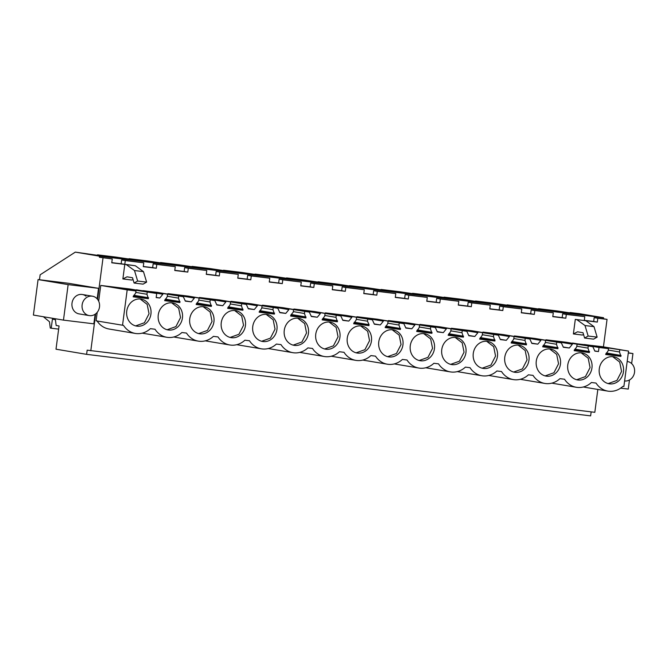 <?xml version="1.0" encoding="UTF-8"?>
<svg xmlns="http://www.w3.org/2000/svg" width="668" height="668" viewBox="0 0 668 668"><rect width="100%" height="100%" fill="white"/><g stroke="black" fill="none" stroke-linecap="round" stroke-linejoin="round"><path stroke-width="1" d="M603.438 346.867L607.053 319.379L603.413 318.77L603.555 317.726L579.34 313.651L570.113 312.524L569.37 313.008M591.163 411.864L590.629 415.88L86.606 354.349L87.157 350.166L594.821 412.315L597.835 389.444M607.053 319.379L597.818 318.252L597.317 322.085L584.291 320.49L584.792 316.665L566.314 314.411L565.813 318.235L552.787 316.649L553.296 312.816L534.817 310.562L534.308 314.394L521.29 312.799L521.791 308.975L503.313 306.721L502.812 310.545L489.786 308.958L490.287 305.126L471.808 302.871L471.307 306.704L458.281 305.109L458.791 301.285L440.312 299.022L439.803 302.854L426.785 301.268L427.286 297.435L408.808 295.181L408.307 299.005L395.281 297.419L395.782 293.586L377.303 291.331L376.802 295.164L363.776 293.569L364.285 289.745L345.807 287.49L345.298 291.315L332.28 289.728L332.781 285.896L314.302 283.641L313.801 287.474L300.775 285.879L301.276 282.055L282.798 279.8L282.297 283.624L269.271 282.038L269.78 278.205L251.302 275.951L250.792 279.783L237.775 278.189L238.276 274.364L219.797 272.101L219.296 275.934L206.27 274.348L206.771 270.515L188.292 268.26L187.791 272.085L174.766 270.498L175.275 266.666L156.796 264.411L156.287 268.244L143.269 266.649L143.77 262.825L125.292 260.57L124.791 264.394L111.765 262.808L112.266 258.975L99.39 257.238L99.524 256.195L75.309 252.12L40.13 274.807L39.479 279.733M111.79 262.641L121.15 263.785L121.651 259.952L143.77 262.825M143.286 266.49L152.646 267.634L153.156 263.802L175.275 266.666M174.791 270.331L184.151 271.475L184.652 267.651L206.771 270.515M206.295 274.181L215.655 275.325L216.156 271.492L238.276 274.364M237.791 278.022L247.152 279.166L247.661 275.341L269.78 278.205M269.296 281.871L278.656 283.015L279.157 279.182L301.276 282.055M300.8 285.72L310.161 286.856L310.662 283.032L332.781 285.896M332.297 289.561L341.657 290.705L342.166 286.873L364.285 289.745M363.801 293.411L373.161 294.555L373.662 290.722L395.782 293.586M395.306 297.252L404.666 298.396L405.167 294.571L427.286 297.435M426.802 301.101L436.162 302.245L436.672 298.412L458.791 301.285M458.306 304.942L467.667 306.086L468.168 302.262L490.287 305.126M489.811 308.791L499.171 309.935L499.672 306.103L521.791 308.975M521.307 312.641L530.668 313.776L531.177 309.952L553.296 312.816M552.812 316.482L562.172 317.626L562.673 313.793L584.792 316.665M584.316 320.331L593.677 321.475L594.178 317.642L603.413 318.77M603.555 317.726L99.524 256.195M597.818 318.252L594.178 317.642M112.266 258.975L99.39 257.238M90.798 350.784L95.658 313.86M97.57 299.339L103.031 257.848M583.531 334.451L582.379 335.044L573.386 333.942L575.298 319.396L585.878 320.757L575.298 319.396M136.239 290.046L156.905 292.292L183.333 296.734L185.345 301.134L191.29 301.861L185.211 300.842M167.576 294.087L167.944 293.636L188.401 296.133L214.837 300.583L216.849 304.984L222.786 305.71L216.716 304.683M199.081 297.928L199.448 297.485L219.906 299.982L246.333 304.424L248.346 308.825L254.291 309.551L248.212 308.532M230.585 301.777L230.944 301.326L251.41 303.823L277.838 308.274L279.85 312.674L285.787 313.401L279.717 312.373M262.081 305.618L262.449 305.176L282.906 307.672L309.342 312.115L311.355 316.515L317.292 317.242L311.221 316.223M293.586 309.468L293.953 309.017L314.411 311.522L340.839 315.964L342.851 320.364L348.796 321.091L342.717 320.064M325.091 313.317L325.45 312.866L345.915 315.363L372.343 319.805L374.356 324.214L380.292 324.932L374.222 323.913M356.587 317.158L356.954 316.716L377.412 319.212L403.848 323.654L405.86 328.055L411.797 328.781L405.726 327.763M388.091 321.007L388.459 320.556L408.916 323.053L435.344 327.504L437.356 331.904L443.301 332.631L437.223 331.604M419.596 324.848L419.955 324.406L440.421 326.902L466.849 331.345L468.861 335.745L474.798 336.472L468.727 335.453M451.092 328.698L451.459 328.247L471.917 330.743L498.353 335.194L500.365 339.594L506.302 340.321L500.232 339.294M482.597 332.539L482.964 332.096L503.421 334.593L529.849 339.035L531.862 343.435L537.807 344.162L531.728 343.143M514.093 336.388L514.46 335.937L534.926 338.442L561.354 342.884L563.366 347.285L569.303 348.011L563.233 346.984M545.597 340.237L545.965 339.787L566.422 342.283L592.858 346.725L594.871 351.134L598.478 351.568L594.787 350.95M596.04 346.542L596.098 346.107L597.651 346.3L628.546 351.084L602.11 346.642L572.551 343.31M97.069 320.941C100.192 325.642 104.383 328.364 109.652 329.107M123.513 288.86L123.572 288.417L125.125 288.609L156.713 293.486L130.277 289.044L100.751 285.436L98.68 301.193M97.211 312.332L96.092 320.824L123.496 325.383C126.452 329.833 130.402 332.522 135.345 333.449L136.08 333.549C141.374 334.092 146.142 332.464 150.383 328.664L155.001 329.232A20.892 18.579 99.5 0 0 166.85 337.29A20.892 18.579 99.5 0 0 181.888 332.514L186.506 333.081A20.892 18.579 99.5 0 0 198.346 341.139A20.892 18.579 99.5 0 0 213.393 336.363L218.002 336.923A20.892 18.579 99.5 0 0 229.85 344.98A20.892 18.579 99.5 0 0 244.889 340.204L249.506 340.772A20.892 18.579 99.5 0 0 261.355 348.83A20.892 18.579 99.5 0 0 276.393 344.053L281.011 344.613A20.892 18.579 99.5 0 0 292.851 352.679A20.892 18.579 99.5 0 0 307.898 347.894L312.507 348.462A20.892 18.579 99.5 0 0 324.356 356.52A20.892 18.579 99.5 0 0 339.394 351.744L344.012 352.303A20.892 18.579 99.5 0 0 355.86 360.369A20.892 18.579 99.5 0 0 370.899 355.585L375.516 356.153A20.892 18.579 99.5 0 0 387.356 364.21A20.892 18.579 99.5 0 0 402.403 359.434L407.012 360.002A20.892 18.579 99.5 0 0 418.861 368.06A20.892 18.579 99.5 0 0 433.899 363.283L438.517 363.843A20.892 18.579 99.5 0 0 450.366 371.901A20.892 18.579 99.5 0 0 465.404 367.124L470.021 367.692A20.892 18.579 99.5 0 0 481.862 375.75A20.892 18.579 99.5 0 0 496.909 370.974L501.518 371.533A20.892 18.579 99.5 0 0 513.366 379.599A20.892 18.579 99.5 0 0 528.405 374.815L533.022 375.383A20.892 18.579 99.5 0 0 544.871 383.44A20.892 18.579 99.5 0 0 559.909 378.664L564.527 379.224A20.892 18.579 99.5 0 0 576.367 387.29A20.892 18.579 99.5 0 0 591.414 382.505L596.023 383.073C598.979 387.524 602.928 390.212 607.872 391.131L608.606 391.239C613.9 391.774 618.668 390.145 622.91 386.354L623.887 386.471L628.546 351.084M133.016 279.449L131.863 280.042L122.87 278.94L127.037 276.811L132.506 277.729L134.101 283.048L143.094 284.142L146.626 282.121L143.478 271.642L135.362 265.764L121.15 263.785M122.87 278.94L124.791 264.394L135.362 265.764M58.65 329.115L51.219 328.213L52.413 319.162L55.419 319.663L56.145 325.483L59.06 325.976L56.003 349.197L86.606 354.349M43.37 316.741L49.482 321.759L50.267 328.055L51.219 328.213M570.113 312.524L590.37 315.931L557.062 310.937L538.608 308.683L558.874 312.09L525.557 307.088L507.112 304.833L527.369 308.24L494.061 303.247L475.608 300.992L495.865 304.399L462.557 299.398L444.103 297.143L464.369 300.55L431.052 295.548L412.607 293.302L432.864 296.709L399.556 291.707L381.102 289.453L401.359 292.86L368.051 287.858L349.598 285.603L369.863 289.01L336.547 284.017L318.102 281.762L338.359 285.169L305.051 280.168L286.597 277.913L306.854 281.32L273.546 276.327L255.093 274.072L275.358 277.479L242.041 272.477L223.596 270.223L243.853 273.63L210.545 268.628L192.092 266.382L212.349 269.788L179.041 264.787L160.587 262.532L180.853 265.939L147.536 260.938L129.091 258.683L149.348 262.09L116.04 257.096L97.586 254.842L96.852 255.318M129.091 258.683L128.348 259.167M160.587 262.532L159.852 263.008M192.092 266.382L191.349 266.858M223.596 270.223L222.853 270.699M255.093 274.072L254.358 274.548M286.597 277.913L285.854 278.389M318.102 281.762L317.358 282.238M349.598 285.603L348.863 286.088M381.102 289.453L380.359 289.929M412.607 293.302L411.864 293.778M444.103 297.143L443.368 297.619M475.608 300.992L474.865 301.468M507.112 304.833L506.369 305.309M538.608 308.683L537.874 309.159M97.586 254.842L117.844 258.249L75.309 252.12M628.296 353.005L632.947 353.572L628.321 352.796M620.681 388.15L628.271 389.077L629.465 379.983M631.627 363.584L632.947 353.572M97.152 298.83L98.53 288.334L68.462 283.274L38.076 279.566L33.4 315.062L63.468 320.122L93.854 323.83L95.123 314.244M125.292 260.57L121.651 259.952M156.287 268.244L152.646 267.634M156.796 264.411L153.156 263.802M187.791 272.085L184.151 271.475M188.292 268.26L184.652 267.651M219.296 275.934L215.655 275.325M219.797 272.101L216.156 271.492M250.792 279.783L247.152 279.166M251.302 275.951L247.661 275.341M282.297 283.624L278.656 283.015M282.798 279.8L279.157 279.182M313.801 287.474L310.161 286.856M314.302 283.641L310.662 283.032M345.298 291.315L341.657 290.705M345.807 287.49L342.166 286.873M376.802 295.164L373.161 294.555M377.303 291.331L373.662 290.722M408.307 299.005L404.666 298.396M408.808 295.181L405.167 294.571M439.803 302.854L436.162 302.245M440.312 299.022L436.672 298.412M471.307 306.704L467.667 306.086M471.808 302.871L468.168 302.262M502.812 310.545L499.171 309.935M503.313 306.721L499.672 306.103M534.308 314.394L530.668 313.776M534.817 310.562L531.177 309.952M565.813 318.235L562.172 317.626M566.314 314.411L562.673 313.793M597.317 322.085L593.677 321.475M573.386 333.942L577.544 331.812L583.014 332.731L584.609 338.05L588.149 336.021L585.001 325.541L576.885 319.663M584.609 338.05L593.601 339.144L597.142 337.123L593.994 326.644L585.878 320.757M156.195 297.41L159.786 298.011L156.17 297.577L156.713 293.486M159.786 298.011L162.875 294.237L136.439 289.795M155.018 292.701L155.076 292.267L156.629 292.459L183.333 296.734M162.875 294.237L143.253 290.655L155.076 292.267M191.29 301.861L194.371 298.078L167.944 293.636M186.522 296.55L186.581 296.116L188.125 296.3L214.837 300.583M194.371 298.078L174.749 294.496L186.581 296.116M222.786 305.71L225.876 301.928L199.448 297.485M218.019 300.391L218.077 299.957L219.63 300.149L246.333 304.424M225.876 301.928L206.253 298.346L218.077 299.957M254.291 309.551L257.38 305.777L230.944 301.326M249.523 304.241L249.581 303.806L251.135 303.99L277.838 308.274M257.38 305.777L237.758 302.186L249.581 303.806M285.787 313.401L288.877 309.618L262.449 305.176M281.028 308.082L281.086 307.647L282.631 307.839L309.342 312.115M288.877 309.618L269.254 306.036L281.086 307.647M317.292 317.242L320.381 313.467L293.953 309.017M312.524 311.931L312.582 311.497L314.135 311.68L340.839 315.964M320.381 313.467L300.759 309.877L312.582 311.497M348.796 321.091L351.886 317.308L325.45 312.866M344.028 315.78L344.087 315.338L345.64 315.53L372.343 319.805M351.886 317.308L332.263 313.726L344.087 315.338M380.292 324.932L383.382 321.158L356.954 316.716M375.533 319.621L375.591 319.187L377.136 319.379L403.848 323.654M383.382 321.158L363.759 317.576L375.591 319.187M411.797 328.781L414.886 324.999L388.459 320.556M407.029 323.471L407.088 323.036L408.641 323.22L435.344 327.504M414.886 324.999L395.264 321.417L407.088 323.036M443.301 332.631L446.391 328.848L419.955 324.406M438.534 327.312L438.592 326.877L440.145 327.07L466.849 331.345M446.391 328.848L426.769 325.266L438.592 326.877M474.798 336.472L477.887 332.697L451.459 328.247M470.038 331.161L470.097 330.727L471.641 330.911L498.353 335.194M477.887 332.697L458.265 329.107L470.097 330.727M506.302 340.321L509.392 336.538L482.964 332.096M501.534 335.002L501.593 334.568L503.146 334.76L529.849 339.035M509.392 336.538L489.769 332.956L501.593 334.568M537.807 344.162L540.896 340.388L514.46 335.937M533.039 338.851L533.097 338.417L534.65 338.601L561.354 342.884M540.896 340.388L521.274 336.797L533.097 338.417M569.303 348.011L572.392 344.229L545.965 339.787M564.543 342.701L564.602 342.258L566.147 342.45L592.858 346.725M572.392 344.229L552.77 340.647L564.602 342.258M572.585 343.035L599.021 347.485L598.478 351.568M599.021 347.485L608.515 348.638L584.275 344.496L596.098 346.107M147.21 292.325L146.96 294.279L148.421 298.705L133.166 296.842L135.729 292.91L135.988 290.956L127.187 289.879L122.528 325.266M127.187 289.879L100.751 285.436M135.988 290.956L111.748 286.806L123.572 288.417M134.101 283.048L137.633 281.028L134.493 270.54L126.369 264.662M63.468 320.122L68.144 284.618L98.53 288.334M85.98 296.141A9.828 8.742 99.5 0 0 82.323 294.496A9.828 8.742 99.5 0 0 72.67 300.567A9.828 8.742 99.5 0 0 75.4 312.232A9.828 8.742 99.5 0 0 79.058 313.885L89.195 315.588A9.828 8.742 99.5 0 0 93.854 314.954A9.828 8.742 99.5 0 0 99.565 304.7A9.828 8.742 99.5 0 0 92.451 296.2A9.828 8.742 99.5 0 0 87.784 296.834A9.828 8.742 99.5 0 0 82.072 307.08A9.828 8.742 99.5 0 0 89.195 315.588M38.076 279.566L68.144 284.618M597.142 337.123L588.149 336.021M593.994 326.644L585.001 325.541M619.737 350.015L619.486 351.969L620.948 356.386L605.692 354.524L608.256 350.591L608.515 348.638M588.241 346.166L587.982 348.12L589.443 352.545L574.188 350.683L576.76 346.75L577.01 344.797M556.736 342.317L556.477 344.27L557.947 348.696L542.692 346.834L545.255 342.901L545.514 340.947M525.232 338.476L524.981 340.429L526.442 344.855L511.187 342.993L513.75 339.06L514.009 337.106M493.735 334.626L493.477 336.58L494.938 341.006L479.682 339.144L482.254 335.211L482.513 333.257M462.231 330.785L461.972 332.739L463.442 337.156L448.186 335.294L450.75 331.37L451.009 329.416M430.726 326.936L430.476 328.89L431.937 333.315L416.682 331.453L419.245 327.52L419.504 325.566M399.23 323.087L398.971 325.049L400.433 329.466L385.177 327.604L387.749 323.671L388.008 321.717M367.726 319.246L367.467 321.199L369.062 324.673L368.936 325.625L353.681 323.763L356.244 319.83L356.503 317.876M336.221 315.396L335.971 317.35L337.432 321.776L322.176 319.914L324.74 315.981L324.999 314.027M304.725 311.555L304.466 313.509L305.927 317.935L290.68 316.073L290.797 315.121L293.244 312.14L293.502 310.186M273.22 307.706L272.961 309.66L274.431 314.085L259.176 312.223L261.739 308.29L261.998 306.336M241.716 303.865L241.465 305.819L242.927 310.236L227.671 308.374L230.235 304.449L230.493 302.495M210.22 300.015L209.961 301.969L211.422 306.395L196.175 304.533L198.738 300.6L198.997 298.646M178.715 296.166L178.456 298.128L179.926 302.546L164.67 300.683L167.234 296.751L167.493 294.797M599.279 368.811A13.694 12.183 99.5 0 0 609.099 383.791A13.694 12.183 99.5 0 0 623.461 371.759A13.694 12.183 99.5 0 0 613.641 356.779A13.694 12.183 99.5 0 0 599.279 368.811M347.26 338.041A13.694 12.183 99.5 0 0 357.088 353.021A13.694 12.183 99.5 0 0 371.45 340.997A13.694 12.183 99.5 0 0 361.622 326.017A13.694 12.183 99.5 0 0 347.26 338.041M182.439 317.918A13.694 12.183 99.5 0 0 172.62 302.938A13.694 12.183 99.5 0 0 158.249 314.97A13.694 12.183 99.5 0 0 168.077 329.95A13.694 12.183 99.5 0 0 182.439 317.918M245.44 325.608A13.694 12.183 99.5 0 0 235.62 310.628A13.694 12.183 99.5 0 0 221.258 322.661A13.694 12.183 99.5 0 0 231.078 337.641A13.694 12.183 99.5 0 0 245.44 325.608M410.269 345.732A13.694 12.183 99.5 0 0 420.089 360.712A13.694 12.183 99.5 0 0 434.45 348.688A13.694 12.183 99.5 0 0 424.631 333.708A13.694 12.183 99.5 0 0 410.269 345.732M402.946 344.838A13.694 12.183 99.5 0 0 393.126 329.858A13.694 12.183 99.5 0 0 378.764 341.891A13.694 12.183 99.5 0 0 388.584 356.871A13.694 12.183 99.5 0 0 402.946 344.838M339.945 337.148A13.694 12.183 99.5 0 0 330.126 322.168A13.694 12.183 99.5 0 0 315.764 334.2A13.694 12.183 99.5 0 0 325.583 349.18A13.694 12.183 99.5 0 0 339.945 337.148M441.765 349.581A13.694 12.183 99.5 0 0 451.593 364.561A13.694 12.183 99.5 0 0 465.955 352.529A13.694 12.183 99.5 0 0 456.127 337.549A13.694 12.183 99.5 0 0 441.765 349.581M213.935 321.767A13.694 12.183 99.5 0 0 204.116 306.787A13.694 12.183 99.5 0 0 189.754 318.811A13.694 12.183 99.5 0 0 199.573 333.791A13.694 12.183 99.5 0 0 213.935 321.767M150.935 314.077A13.694 12.183 99.5 0 0 141.115 299.097A13.694 12.183 99.5 0 0 126.753 311.121A13.694 12.183 99.5 0 0 136.573 326.101A13.694 12.183 99.5 0 0 150.935 314.077M504.774 357.271A13.694 12.183 99.5 0 0 514.594 372.251A13.694 12.183 99.5 0 0 528.956 360.227A13.694 12.183 99.5 0 0 519.136 345.239A13.694 12.183 99.5 0 0 504.774 357.271M536.27 361.121A13.694 12.183 99.5 0 0 546.098 376.101A13.694 12.183 99.5 0 0 560.46 364.068A13.694 12.183 99.5 0 0 550.632 349.088A13.694 12.183 99.5 0 0 536.27 361.121M497.451 356.378A13.694 12.183 99.5 0 0 487.632 341.398A13.694 12.183 99.5 0 0 473.27 353.422A13.694 12.183 99.5 0 0 483.089 368.402A13.694 12.183 99.5 0 0 497.451 356.378M591.957 367.918A13.694 12.183 99.5 0 0 582.137 352.938A13.694 12.183 99.5 0 0 567.775 364.962A13.694 12.183 99.5 0 0 577.595 379.942A13.694 12.183 99.5 0 0 591.957 367.918M276.944 329.458A13.694 12.183 99.5 0 0 267.116 314.478A13.694 12.183 99.5 0 0 252.754 326.502A13.694 12.183 99.5 0 0 262.582 341.482A13.694 12.183 99.5 0 0 276.944 329.458M284.259 330.351A13.694 12.183 99.5 0 0 294.079 345.331A13.694 12.183 99.5 0 0 308.441 333.307A13.694 12.183 99.5 0 0 298.621 318.319A13.694 12.183 99.5 0 0 284.259 330.351M151.319 292.083L151.369 291.64M156.629 292.459L156.562 292.96M178.456 298.128L167.301 296.25M182.815 295.924L182.873 295.49M188.125 296.3L188.059 296.809M209.961 301.969L198.805 300.091M214.319 299.773L214.378 299.339M219.63 300.149L219.563 300.65M241.465 305.819L230.301 303.94M245.824 303.614L245.874 303.18M251.135 303.99L251.068 304.499M272.961 309.66L261.806 307.789M277.32 307.464L277.379 307.029M282.631 307.839L282.564 308.349M304.466 313.509L293.31 311.63M308.825 311.305L308.883 310.87M314.135 311.68L314.069 312.19M335.971 317.35L324.807 315.48M340.329 315.154L340.379 314.72M345.64 315.53L345.573 316.039M367.467 321.199L356.311 319.321M371.825 319.003L371.884 318.561M377.136 319.379L377.069 319.88M398.971 325.049L387.816 323.17M403.33 322.844L403.389 322.41M408.641 323.22L408.574 323.729M430.476 328.89L419.312 327.011M434.835 326.694L434.885 326.26M440.145 327.07L440.078 327.57M461.972 332.739L450.816 330.86M466.331 330.535L466.389 330.101M471.641 330.911L471.575 331.42M493.477 336.58L482.321 334.71M497.835 334.384L497.894 333.95M503.146 334.76L503.079 335.269M524.981 340.429L513.817 338.551M529.34 338.225L529.39 337.791M534.65 338.601L534.584 339.11M556.477 344.27L545.322 342.4M560.836 342.074L560.895 341.64M566.147 342.45L566.08 342.96M587.982 348.12L576.826 346.241M592.341 345.924L592.399 345.481M597.651 346.3L597.584 346.801M619.486 351.969L608.323 350.09M119.814 288.234L119.873 287.799M125.125 288.609L125.058 289.119M146.96 294.279L135.796 292.4M143.478 271.642L134.493 270.54M146.626 282.121L137.633 281.028M148.547 297.753L133.8 295.273M148.421 298.705L133.258 296.149M621.073 355.443L606.327 352.963M620.948 356.386L605.784 353.84M589.568 351.593L574.822 349.113M589.443 352.545L574.28 349.99M558.072 347.752L543.318 345.272M557.947 348.696L542.783 346.149M526.568 343.903L511.822 341.423M526.442 344.855L511.279 342.3M495.063 340.062L480.317 337.582M494.938 341.006L479.774 338.459M463.567 336.213L448.812 333.733M463.442 337.156L448.278 334.61M432.062 332.372L417.316 329.892M431.937 333.315L416.774 330.76M400.558 328.522L385.812 326.042M400.433 329.466L385.269 326.919M369.062 324.673L354.307 322.193M368.936 325.625L353.773 323.07M337.557 320.832L322.811 318.352M337.432 321.776L322.268 319.229M306.053 316.983L291.306 314.503M305.927 317.935L290.764 315.379M274.556 313.142L259.802 310.662M274.431 314.085L259.267 311.538M243.052 309.292L228.306 306.812M242.927 310.236L227.763 307.689M211.547 305.451L196.801 302.971M211.422 306.395L196.258 303.84M180.051 301.602L165.297 299.122M179.926 302.546L164.762 299.999M608.156 383.591L616.94 380.434L621.566 371.441L619.695 362.064L612.681 356.662M356.144 352.821L364.928 349.673L369.546 340.672L367.684 331.295L360.67 325.901M167.134 329.75L175.918 326.594L180.535 317.601L178.673 308.224L171.659 302.821M230.134 337.44L238.927 334.284L243.544 325.291L241.674 315.914L234.66 310.511M419.145 360.511L427.938 357.363L432.555 348.37L430.685 338.985L423.671 333.591M387.64 356.67L396.433 353.514L401.05 344.521L399.188 335.144L392.174 329.741M324.64 348.972L333.432 345.824L338.05 336.831L336.179 327.454L329.165 322.051M450.65 364.361L459.434 361.204L464.051 352.211L462.189 342.834L455.175 337.432M198.63 333.591L207.422 330.443L212.04 321.45L210.178 312.065L203.164 306.67M135.629 325.901L144.422 322.753L149.039 313.751L147.169 304.374L140.155 298.98M513.65 372.051L522.443 368.895L527.06 359.902L525.19 350.525L518.176 345.122M545.155 375.892L553.939 372.744L558.557 363.751L556.695 354.374L549.68 348.972M482.146 368.202L490.938 365.054L495.556 356.061L493.694 346.684L486.671 341.281M576.651 379.741L585.444 376.593L590.061 367.592L588.199 358.215L581.177 352.821M261.639 341.281L270.423 338.133L275.041 329.14L273.179 319.763L266.165 314.361M293.135 345.131L301.928 341.974L306.545 332.981L304.683 323.604L297.669 318.202M624.613 380.96A9.828 8.742 99.5 0 0 628.889 380.267A9.828 8.742 99.5 0 0 634.6 370.022A9.828 8.742 99.5 0 0 627.486 361.513A9.828 8.742 99.5 0 0 627.177 361.471L627.486 361.513M583.273 386.997L607.872 391.131M551.768 383.148L576.367 387.29M520.272 379.307L544.871 383.44M488.767 375.458L513.366 379.599M457.263 371.617L481.862 375.75M425.766 367.767L450.366 371.901M394.262 363.918L418.861 368.06M362.766 360.077L387.356 364.21M331.261 356.228L355.86 360.369M299.757 352.387L324.356 356.52M268.26 348.537L292.851 352.679M236.756 344.696L261.355 348.83M205.251 340.847L229.85 344.98M173.755 336.998L198.346 341.139M142.251 333.157L166.85 337.29M108.917 328.998L135.345 333.449M82.323 294.496L92.451 296.2"/></g></svg>
